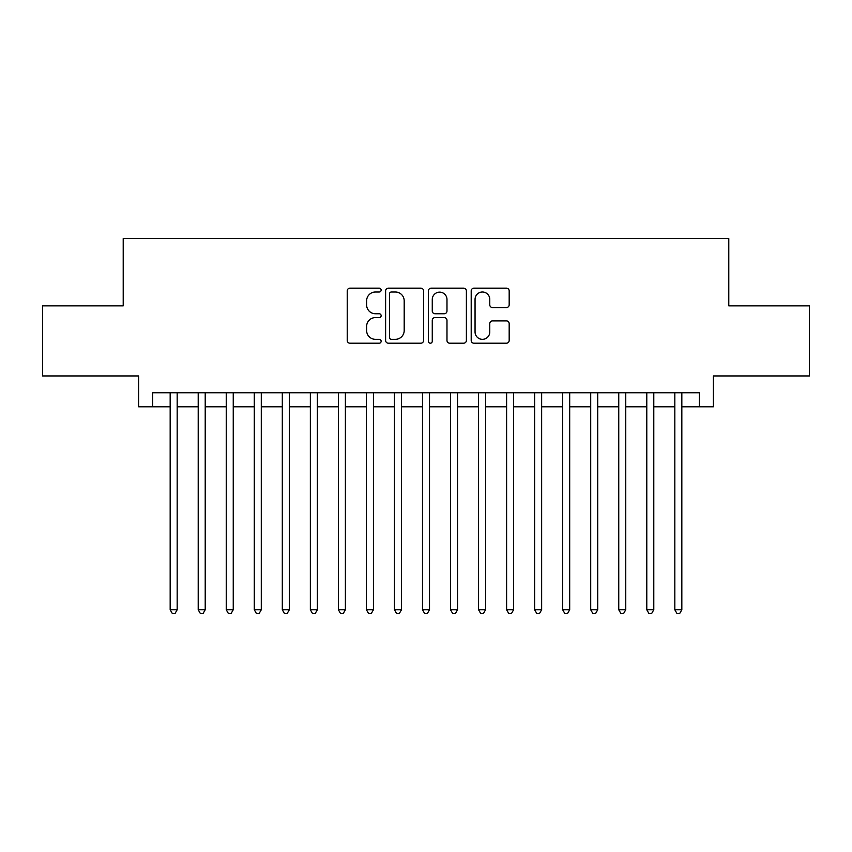 <?xml version="1.0" encoding="UTF-8"?>
<svg xmlns="http://www.w3.org/2000/svg" width="852" height="852" viewBox="0 0 852 852"><rect width="100%" height="100%" fill="white"/><g stroke="black" fill="none" stroke-linecap="round" stroke-linejoin="round"><path stroke-width="1.28" d="M381.142 290.085A1.928 1.928 0 0 0 379.215 288.157L349.98 288.157A2.748 2.748 0 0 0 347.222 290.905L347.222 340.449A2.748 2.748 0 0 0 349.98 343.196L379.215 343.196A1.928 1.928 0 0 0 381.142 341.269A1.928 1.928 0 0 0 379.215 339.341L375.434 339.341A8.808 8.808 0 0 1 366.626 330.533L366.626 326.412A8.808 8.808 0 0 1 375.434 317.604L379.215 317.604A1.928 1.928 0 0 0 381.142 315.677A1.928 1.928 0 0 0 379.215 313.749L375.434 313.749A8.808 8.808 0 0 1 366.626 304.941L366.626 300.82A8.808 8.808 0 0 1 375.434 292.012L379.215 292.012A1.928 1.928 0 0 0 381.142 290.085M506.429 307.561A2.748 2.748 0 0 0 509.176 304.803L509.176 290.905A2.748 2.748 0 0 0 506.429 288.157L473.957 288.157A2.748 2.748 0 0 0 471.199 290.905L471.199 340.449A2.748 2.748 0 0 0 473.957 343.196L506.429 343.196A2.748 2.748 0 0 0 509.176 340.449L509.176 323.653A2.748 2.748 0 0 0 506.429 320.906L492.531 320.906A2.748 2.748 0 0 0 489.772 323.653L489.772 331.982A7.359 7.359 0 0 1 482.413 339.341A7.359 7.359 0 0 1 475.054 331.982L475.054 299.372A7.359 7.359 0 0 1 482.413 292.012A7.359 7.359 0 0 1 489.772 299.372L489.772 304.803A2.748 2.748 0 0 0 492.531 307.561L506.429 307.561M152.646 406.798L152.646 392.772L699.354 392.772L699.354 406.798L713.38 406.798L713.38 375.956L809.4 375.956L809.4 305.868L728.79 305.868L728.79 238.571L123.21 238.571L123.21 305.868L42.6 305.868L42.6 375.956L138.62 375.956L138.62 406.798L170.166 406.798M423.593 290.905A2.748 2.748 0 0 0 420.835 288.157L388.363 288.157A2.748 2.748 0 0 0 385.615 290.905L385.615 340.449A2.748 2.748 0 0 0 388.363 343.196L420.835 343.196A2.748 2.748 0 0 0 423.593 340.449L423.593 290.905M431.165 288.157L463.637 288.157A2.748 2.748 0 0 1 466.385 290.905L466.385 340.449A2.748 2.748 0 0 1 463.637 343.196L449.739 343.196A2.748 2.748 0 0 1 446.98 340.449L446.98 320.352A2.748 2.748 0 0 0 444.233 317.604L435.01 317.604A2.748 2.748 0 0 0 432.262 320.352L432.262 341.269A1.928 1.928 0 0 1 430.335 343.196A1.928 1.928 0 0 1 428.407 341.269L428.407 290.905A2.748 2.748 0 0 1 431.165 288.157M177.173 406.798L198.207 406.798M205.215 406.798L226.238 406.798M233.246 406.798L254.279 406.798M261.287 406.798L282.31 406.798M289.318 406.798L310.352 406.798M317.359 406.798L338.382 406.798M345.39 406.798L366.424 406.798M373.432 406.798L394.455 406.798M401.473 406.798L422.496 406.798M429.504 406.798L450.527 406.798M457.545 406.798L478.568 406.798M485.576 406.798L506.61 406.798M513.618 406.798L534.641 406.798M541.648 406.798L562.682 406.798M569.69 406.798L590.713 406.798M597.721 406.798L618.754 406.798M625.762 406.798L646.785 406.798M653.793 406.798L674.827 406.798M681.834 406.798L699.354 406.798M391.398 292.012A1.928 1.928 0 0 0 389.47 293.94L389.47 337.413A1.928 1.928 0 0 0 391.398 339.341L395.381 339.341A8.808 8.808 0 0 0 404.189 330.533L404.189 300.82A8.808 8.808 0 0 0 395.381 292.012L391.398 292.012M446.98 299.51A7.359 7.359 0 0 0 439.621 292.151A7.359 7.359 0 0 0 432.262 299.51L432.262 311.001A2.748 2.748 0 0 0 435.01 313.749L444.233 313.749A2.748 2.748 0 0 0 446.98 311.001L446.98 299.51M177.173 392.772L177.173 609.776L170.166 609.776L170.166 392.772M177.173 609.776L175.075 613.429L172.274 613.429L170.166 609.776M205.215 392.772L205.215 609.776L198.207 609.776L198.207 392.772M205.215 609.776L203.106 613.429L200.305 613.429L198.207 609.776M233.246 392.772L233.246 609.776L226.238 609.776L226.238 392.772M233.246 609.776L231.148 613.429L228.347 613.429L226.238 609.776M261.287 392.772L261.287 609.776L254.279 609.776L254.279 392.772M261.287 609.776L259.178 613.429L256.377 613.429L254.279 609.776M289.318 392.772L289.318 609.776L282.31 609.776L282.31 392.772M289.318 609.776L287.22 613.429L284.419 613.429L282.31 609.776M317.359 392.772L317.359 609.776L310.352 609.776L310.352 392.772M317.359 609.776L315.251 613.429L312.45 613.429L310.352 609.776M345.39 392.772L345.39 609.776L338.382 609.776L338.382 392.772M345.39 609.776L343.292 613.429L340.491 613.429L338.382 609.776M373.432 392.772L373.432 609.776L366.424 609.776L366.424 392.772M373.432 609.776L371.334 613.429L368.522 613.429L366.424 609.776M401.473 392.772L401.473 609.776L394.455 609.776L394.455 392.772M401.473 609.776L399.364 613.429L396.563 613.429L394.455 609.776M429.504 392.772L429.504 609.776L422.496 609.776L422.496 392.772M429.504 609.776L427.406 613.429L424.594 613.429L422.496 609.776M457.545 392.772L457.545 609.776L450.527 609.776L450.527 392.772M457.545 609.776L455.437 613.429L452.636 613.429L450.527 609.776M485.576 392.772L485.576 609.776L478.568 609.776L478.568 392.772M485.576 609.776L483.478 613.429L480.666 613.429L478.568 609.776M513.618 392.772L513.618 609.776L506.61 609.776L506.61 392.772M513.618 609.776L511.509 613.429L508.708 613.429L506.61 609.776M541.648 392.772L541.648 609.776L534.641 609.776L534.641 392.772M541.648 609.776L539.55 613.429L536.749 613.429L534.641 609.776M569.69 392.772L569.69 609.776L562.682 609.776L562.682 392.772M569.69 609.776L567.581 613.429L564.78 613.429L562.682 609.776M597.721 392.772L597.721 609.776L590.713 609.776L590.713 392.772M597.721 609.776L595.623 613.429L592.822 613.429L590.713 609.776M625.762 392.772L625.762 609.776L618.754 609.776L618.754 392.772M625.762 609.776L623.653 613.429L620.852 613.429L618.754 609.776M653.793 392.772L653.793 609.776L646.785 609.776L646.785 392.772M653.793 609.776L651.695 613.429L648.894 613.429L646.785 609.776M681.834 392.772L681.834 609.776L674.827 609.776L674.827 392.772M681.834 609.776L679.726 613.429L676.925 613.429L674.827 609.776"/></g></svg>
